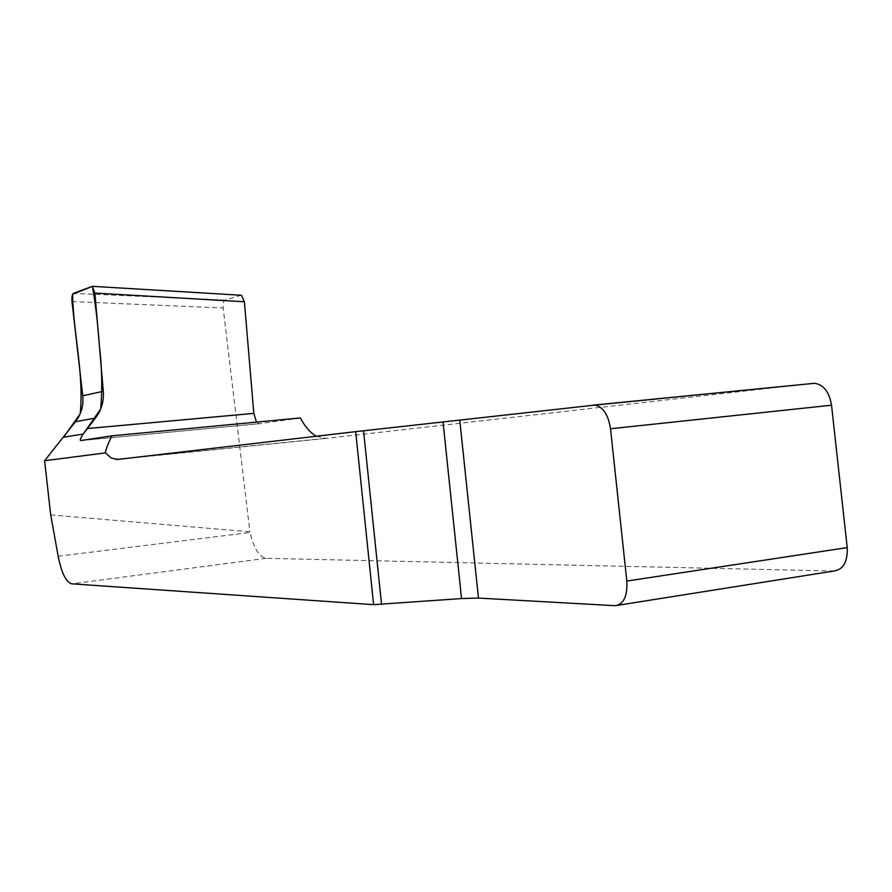 <?xml version="1.0" encoding="UTF-8"?>
<svg xmlns="http://www.w3.org/2000/svg" width="892" height="892" viewBox="0 0 892 892"><rect width="100%" height="100%" fill="white"/><g stroke="black" fill="none" stroke-linecap="round" stroke-linejoin="round"><path stroke-width="0.67" stroke-dasharray="4.46 3.34" d="M833.92 571.025L266.217 558.314C259.182 557.054 253.796 548.446 250.061 532.491L249.916 531.822L50.699 514.896M241.141 295.252L225.085 300.069C223.479 301.017 222.844 303.659 223.178 307.974L249.916 531.822M300.348 417.969L259.193 423.733L80.938 440.559M316.337 436.244L326.182 438.396L812.924 383.348M256.517 422.128L259.193 423.733M58.181 556.262L250.061 532.491M266.217 558.314L71.773 583.836M833.552 571.014L614.844 605.69M71.996 301.574L223.178 307.974M91.776 286.354L240.896 295.297M225.085 300.069L73.467 293.379M326.182 438.396L117.655 459.447M125.281 458.555L324.175 438.485M615.179 605.701L617.944 605.267M81.15 440.525L258.892 423.745"/><path stroke-width="1.34" d="M50.699 514.896L58.181 556.262C61.548 573.088 66.075 582.286 71.773 583.836L373.603 604.664L355.685 431.65L117.655 459.447L111.433 458.098L105.345 452.913L44.6 460.729L50.699 514.896M355.685 431.65L594.942 405.079C603.103 406.808 608.288 414.702 610.518 428.762L626.82 581.06C627.555 596.191 623.675 604.408 615.179 605.701L478.458 598.075L461.543 598.565L373.603 604.664M92.244 286.321L241.442 295.263L244.397 301.764L94.886 293.067L92.244 286.321L73.467 293.379C72.129 294.371 71.639 297.114 71.996 301.574L82.755 395.814C83.714 405.492 81.295 414.122 75.497 421.693L44.6 460.729M105.345 452.913C106.092 448.676 108.3 442.978 111.968 435.831L300.348 417.969C305.131 426.867 310.461 432.966 316.337 436.244M593.414 405.113L814.63 383.281C823.662 384.764 829.292 392.079 831.534 405.213L847.21 547.599C847.79 561.759 843.364 569.575 833.92 571.025L617.944 605.267M244.397 301.764L253.819 413.375L256.517 422.128M94.886 293.067L103.282 391.287C103.996 401.322 101.387 410.242 95.444 418.047L83.179 434.036C80.57 438.095 79.745 440.28 80.715 440.57L111.968 435.831M83.179 434.036L63.544 437.225L80.157 413.921C84.238 374.439 73.122 332.292 72.62 294.237L92.389 286.321C95.589 304.562 97.93 324.521 99.425 346.219C102 367.359 102.424 388.276 100.707 408.993L83.179 434.036M363.546 430.791L381.553 604.453M461.543 598.565L443.079 422.395M87.137 428.584L253.819 413.375M831.534 405.213L610.518 428.762M847.21 547.599L626.82 581.06M75.497 421.693L95.444 418.047M82.755 395.814L103.282 391.287M459.815 420.567L478.458 598.075M116.027 459.492L125.281 458.555M594.942 405.079L814.63 383.281"/></g></svg>
